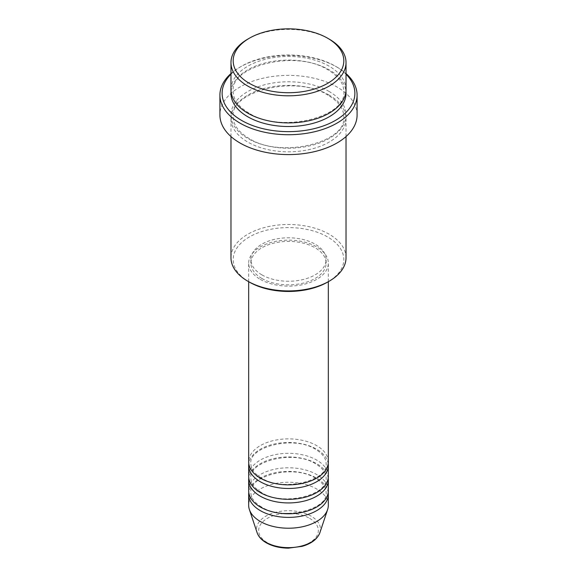 <?xml version="1.0" encoding="UTF-8"?>
<svg xmlns="http://www.w3.org/2000/svg" width="577" height="577" viewBox="0 0 577 577"><rect width="100%" height="100%" fill="white"/><g stroke="black" fill="none" stroke-linecap="round" stroke-linejoin="round"><path stroke-width="0.43" stroke-dasharray="2.88 2.16" d="M328.327 461.867A39.827 22.993 0 0 0 316.665 445.61A39.827 22.993 0 0 0 273.26 440.626A39.827 22.993 0 0 0 248.673 461.867M328.205 463.677A39.827 22.993 0 0 0 316.665 449.223A39.827 22.993 0 0 0 274.717 443.908A39.827 22.993 0 0 0 248.795 463.677M328.327 476.321A39.827 22.993 0 0 0 316.665 460.064A39.827 22.993 0 0 0 273.26 455.08A39.827 22.993 0 0 0 248.673 476.321M328.205 478.131A39.827 22.993 0 0 0 316.665 463.677A39.827 22.993 0 0 0 274.717 458.362A39.827 22.993 0 0 0 248.795 478.131M328.327 490.775A39.827 22.993 0 0 0 316.665 474.518A39.827 22.993 0 0 0 273.26 469.534A39.827 22.993 0 0 0 248.673 490.775M328.205 492.585A39.827 22.993 0 0 0 316.665 478.131A39.827 22.993 0 0 0 274.717 472.815A39.827 22.993 0 0 0 248.795 492.585M249.387 282.103A55.32 31.937 180 0 1 249.387 236.938A55.32 31.937 180 0 1 327.613 236.938A55.32 31.937 180 0 1 327.613 282.103M346.027 257.717A57.527 33.214 0 0 0 329.178 234.226A57.527 33.214 0 0 0 266.487 227.028A57.527 33.214 0 0 0 230.973 257.717M346.027 74.188A66.384 38.327 0 0 0 335.439 66.211L337.004 67.112A68.591 39.604 180 0 1 346.027 73.546M346.027 89.695A57.527 33.214 0 0 0 329.178 66.211A57.527 33.214 0 0 0 266.487 59.005A57.527 33.214 0 0 0 230.973 89.695M329.178 95.111A57.527 33.214 0 0 0 266.487 87.913A57.527 33.214 0 0 0 230.973 118.602A57.527 33.214 0 0 0 247.821 142.086A57.527 33.214 0 0 0 310.513 149.284A57.527 33.214 0 0 0 346.027 118.602A57.527 33.214 0 0 0 329.178 95.111M260.335 279.391A39.827 22.993 0 0 0 303.74 284.382A39.827 22.993 0 0 0 328.327 263.134A39.827 22.993 0 0 0 316.665 246.877A39.827 22.993 0 0 0 273.26 241.893A39.827 22.993 0 0 0 248.673 263.134A39.827 22.993 0 0 0 260.335 279.391M261.9 278.489A37.613 21.717 0 0 0 302.896 283.199A37.613 21.717 0 0 0 326.113 263.134A37.613 21.717 0 0 0 315.1 247.778A37.613 21.717 0 0 0 274.104 243.068A37.613 21.717 0 0 0 250.887 263.134A37.613 21.717 0 0 0 261.9 278.489M261.9 274.876A37.613 21.717 0 0 0 302.896 279.585A37.613 21.717 0 0 0 326.113 259.52A37.613 21.717 0 0 0 315.1 244.165A37.613 21.717 0 0 0 274.104 239.455A37.613 21.717 0 0 0 250.887 259.52A37.613 21.717 0 0 0 261.9 274.876M357.091 114.989A68.591 39.604 0 0 0 337.004 86.983A68.591 39.604 0 0 0 262.254 78.4A68.591 39.604 0 0 0 219.909 114.989M328.327 505.228A39.827 22.993 0 0 0 316.665 488.971A39.827 22.993 0 0 0 273.26 483.98A39.827 22.993 0 0 0 248.673 505.228M247.821 39.106A57.527 33.214 180 0 1 329.178 39.106M230.973 73.546A68.591 39.604 180 0 1 239.996 67.112A68.591 39.604 180 0 1 337.004 67.112L335.439 66.211A66.384 38.327 0 0 0 241.561 66.211A66.384 38.327 0 0 0 230.973 74.188M309.597 518.341A29.831 17.223 180 0 1 309.597 542.697A29.831 17.223 180 0 1 267.403 542.697A29.831 17.223 180 0 1 267.403 518.341A29.831 17.223 180 0 1 309.597 518.341M319.889 532.679A31.966 18.457 0 0 0 311.104 516.134A31.966 18.457 0 0 0 273.512 512.881A31.966 18.457 0 0 0 257.111 532.679M231.052 91.498A57.527 33.214 180 0 1 267.937 62.287A57.527 33.214 180 0 1 329.178 69.824A57.527 33.214 180 0 1 345.948 91.498M329.178 91.498A57.527 33.214 0 0 0 247.821 91.498A57.527 33.214 0 0 0 247.821 138.473A57.527 33.214 0 0 0 329.178 138.473A57.527 33.214 0 0 0 329.178 91.498M261.446 478.016C254.392 473.695 250.872 468.921 250.887 463.677C248.225 446.93 293.823 434.986 315.554 449.332C322.608 453.652 326.128 458.434 326.113 463.677C328.775 480.417 283.177 492.361 261.446 478.016M261.446 492.469C254.392 488.149 250.872 483.375 250.887 478.131C248.225 461.384 293.823 449.44 315.554 463.785C322.608 468.106 326.128 472.888 326.113 478.131C328.775 494.871 283.177 506.815 261.446 492.469M261.446 506.923C254.392 502.603 250.872 497.821 250.887 492.585C248.225 475.837 293.823 463.894 315.554 478.239C322.608 482.56 326.128 487.341 326.113 492.585C328.775 509.325 283.177 521.269 261.446 506.923M248.925 113.07C238.496 106.752 233.252 99.561 233.18 91.498C229.769 65.937 296.232 49.095 328.075 69.932C338.504 76.251 343.748 83.441 343.82 91.498C347.231 117.059 280.768 133.907 248.925 113.07M328.075 95.227C296.232 74.39 229.769 91.231 233.18 116.792C233.252 124.856 238.496 132.046 248.925 138.365C280.768 159.202 347.231 142.353 343.82 116.792C343.748 108.736 338.504 101.545 328.075 95.227M328.327 281.691L328.327 263.134M326.113 263.134L326.113 259.52M346.027 136.554L346.027 118.602M230.973 136.554L230.973 118.602M250.887 263.134L250.887 259.52M248.673 281.691L248.673 263.134M241.561 66.211L239.996 67.112"/><path stroke-width="0.87" d="M248.673 281.691L248.673 461.867A39.827 22.993 0 0 0 260.335 478.131A39.827 22.993 0 0 0 303.74 483.115A39.827 22.993 0 0 0 328.327 461.867L328.327 281.691M248.795 463.677A39.827 22.993 0 0 0 248.673 465.48A39.827 22.993 0 0 0 260.335 481.745A39.827 22.993 0 0 0 303.74 486.728A39.827 22.993 0 0 0 328.327 465.48A39.827 22.993 0 0 0 328.205 463.677M248.673 465.48L248.673 476.321A39.827 22.993 0 0 0 260.335 492.585A39.827 22.993 0 0 0 303.74 497.569A39.827 22.993 0 0 0 328.327 476.321L328.327 465.48M248.795 478.131A39.827 22.993 0 0 0 248.673 479.934A39.827 22.993 0 0 0 260.335 496.191A39.827 22.993 0 0 0 303.74 501.182A39.827 22.993 0 0 0 328.327 479.934A39.827 22.993 0 0 0 328.205 478.131M248.673 479.934L248.673 490.775A39.827 22.993 0 0 0 260.335 507.032A39.827 22.993 0 0 0 303.74 512.023A39.827 22.993 0 0 0 328.327 490.775L328.327 479.934M248.795 492.585A39.827 22.993 0 0 0 248.673 494.388A39.827 22.993 0 0 0 260.335 510.645A39.827 22.993 0 0 0 303.74 515.636A39.827 22.993 0 0 0 328.327 494.388A39.827 22.993 0 0 0 328.205 492.585M249.387 83.369A55.32 31.937 0 0 0 327.613 83.369A55.32 31.937 0 0 0 327.613 38.205L329.178 39.106A57.527 33.214 180 0 1 346.027 62.597A57.527 33.214 180 0 1 310.513 93.279A57.527 33.214 180 0 1 247.821 86.081A57.527 33.214 180 0 1 230.973 62.597A57.527 33.214 180 0 1 247.821 39.106L249.387 38.205A55.32 31.937 0 0 0 249.387 83.369M329.178 281.201L327.613 282.103A55.32 31.937 180 0 1 249.387 282.103L247.821 281.201A57.527 33.214 0 0 0 329.178 281.201A57.527 33.214 0 0 0 346.027 257.717L346.027 136.554M230.973 74.188A66.384 38.327 0 0 0 241.561 120.405A66.384 38.327 0 0 0 328.876 123.73A66.384 38.327 0 0 0 346.027 74.188M346.027 73.546A68.591 39.604 180 0 1 357.091 95.111A68.591 39.604 180 0 1 314.746 131.7A68.591 39.604 180 0 1 239.996 123.117A68.591 39.604 180 0 1 219.909 95.111A68.591 39.604 180 0 1 230.973 73.546M230.973 62.597L230.973 89.695A57.527 33.214 0 0 0 247.821 113.179A57.527 33.214 0 0 0 310.513 120.384A57.527 33.214 0 0 0 346.027 89.695L346.027 62.597M219.909 95.111L219.909 114.989A68.591 39.604 0 0 0 239.996 142.988A68.591 39.604 0 0 0 314.746 151.578A68.591 39.604 0 0 0 357.091 114.989L357.091 95.111M248.673 494.388L248.673 505.228A39.827 22.993 0 0 0 249.394 509.585A39.827 22.993 0 0 0 260.335 521.485A39.827 22.993 0 0 0 300.17 527.212A39.827 22.993 0 0 0 327.606 509.585A39.827 22.993 0 0 0 328.327 505.228L328.327 494.388M329.178 39.106L327.613 38.205A55.32 31.937 0 0 0 249.387 38.205M230.973 136.554L230.973 257.717A57.527 33.214 0 0 0 247.821 281.201L249.387 282.103M265.896 542.236A31.966 18.457 0 0 0 297.869 546.83A31.966 18.457 0 0 0 319.889 532.679C317.422 539.062 311.515 543.613 302.175 546.325L288.442 548.15C279.917 548.078 272.539 546.296 266.3 542.813C261.605 540.094 258.539 536.718 257.111 532.679A31.966 18.457 0 0 0 265.896 542.236M345.948 91.498A57.527 33.214 180 0 1 311.955 123.637A57.527 33.214 180 0 1 247.821 116.792A57.527 33.214 180 0 1 231.052 91.498M319.889 532.679L327.606 509.585M257.111 532.679L249.394 509.585"/></g></svg>
